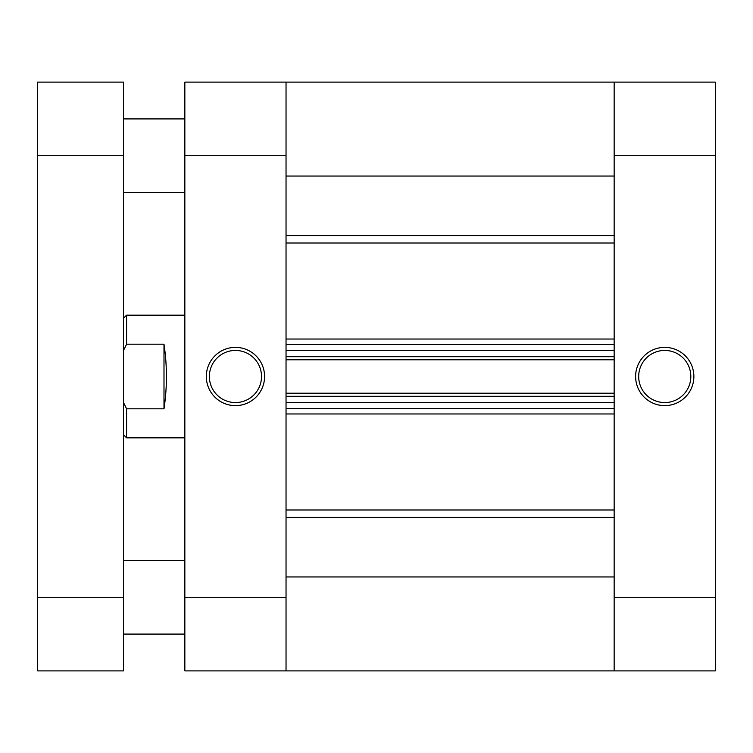 <?xml version="1.0" encoding="UTF-8"?>
<svg xmlns="http://www.w3.org/2000/svg" width="753" height="753" viewBox="0 0 753 753"><rect width="100%" height="100%" fill="white"/><g stroke="black" fill="none" stroke-linecap="round" stroke-linejoin="round"><path stroke-width="1.13" d="M664.748 405.632A29.132 29.132 0 0 1 635.617 376.5A29.132 29.132 0 0 1 664.748 347.368A29.132 29.132 0 0 1 693.88 376.5A29.132 29.132 0 0 1 664.748 405.632M664.748 350.437A26.063 26.063 0 0 0 638.685 376.5A26.063 26.063 0 0 0 664.748 402.563A26.063 26.063 0 0 0 690.821 376.5A26.063 26.063 0 0 0 664.748 350.437M614.156 155.711L614.156 82.115L715.35 82.115L715.35 155.711L614.156 155.711L614.156 597.289L715.35 597.289L715.35 155.711M715.35 597.289L715.35 670.885L614.156 670.885L614.156 597.289M235.444 347.368A29.132 29.132 0 0 1 264.576 376.5A29.132 29.132 0 0 1 235.444 405.632A29.132 29.132 0 0 1 206.313 376.5A29.132 29.132 0 0 1 235.444 347.368M235.444 402.563A26.063 26.063 0 0 0 261.507 376.5A26.063 26.063 0 0 0 235.444 350.437A26.063 26.063 0 0 0 209.372 376.5A26.063 26.063 0 0 0 235.444 402.563M286.036 597.289L286.036 670.885L184.843 670.885L184.843 597.289L286.036 597.289L286.036 155.711L184.843 155.711L184.843 597.289M184.843 155.711L184.843 82.115L286.036 82.115L286.036 155.711M123.511 434.763L126.579 437.832L126.579 408.804L123.511 402.516M184.843 437.832L126.579 437.832M184.843 315.168L126.579 315.168L126.579 344.196L123.511 350.484M163.994 344.196L163.994 408.804C167.222 387.268 167.222 365.732 163.994 344.196L126.579 344.196M163.994 408.804L126.579 408.804M286.036 82.115L614.156 82.115L286.036 82.115L614.156 82.115L614.156 176.051L286.036 176.051L286.036 82.115L614.156 82.115L286.036 82.115M286.036 670.885L286.036 576.949L614.156 576.949L614.156 670.885L286.036 670.885M286.036 396.276L286.036 402.563L614.156 402.563L614.156 396.276L286.036 396.276M286.036 356.724L286.036 350.437L614.156 350.437L614.156 356.724L286.036 356.724M614.156 408.7L286.036 408.7M286.036 393.217L614.156 393.217M286.036 344.3L614.156 344.3M614.156 359.783L286.036 359.783M184.843 118.908L123.511 118.908M184.843 192.504L123.511 192.504M184.843 560.496L123.511 560.496M184.843 634.092L123.511 634.092M37.65 155.711L37.65 82.115L123.511 82.115L123.511 155.711L37.65 155.711L37.65 597.289L123.511 597.289L123.511 155.711M123.511 597.289L123.511 670.885L37.65 670.885L37.65 597.289M286.036 339.029L614.156 339.029M614.156 243.012L286.036 243.012M286.036 509.988L614.156 509.988M614.156 413.971L286.036 413.971M614.156 517.396L286.036 517.396M286.036 235.604L614.156 235.604M123.511 318.237L126.579 315.168"/></g></svg>
